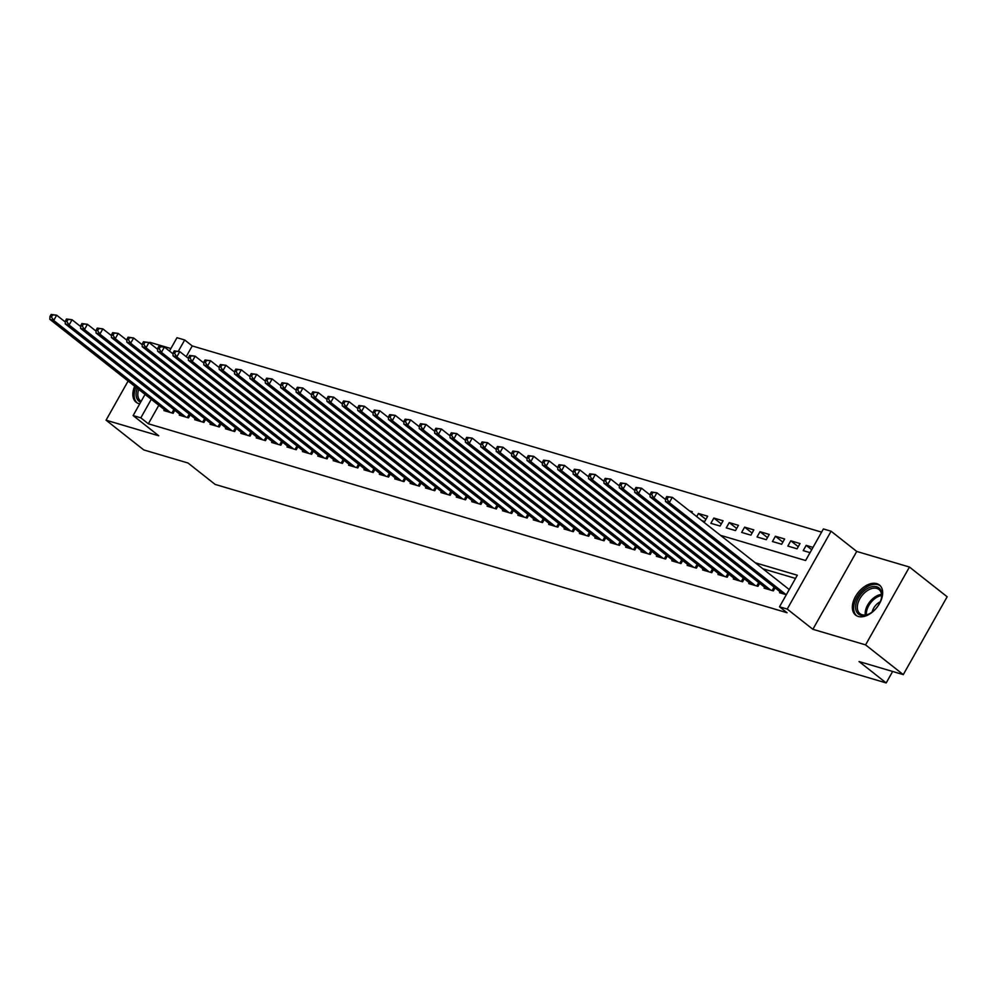 <?xml version="1.0" encoding="UTF-8"?>
<svg xmlns="http://www.w3.org/2000/svg" width="997" height="997" viewBox="0 0 997 997"><rect width="100%" height="100%" fill="white"/><g stroke="black" fill="none" stroke-linecap="round" stroke-linejoin="round"><path stroke-width="1.5" d="M876.749 583.631A19.18 11.976 -51.7 0 0 856.722 594.511A19.18 11.976 -51.7 0 0 855.625 615.112A19.18 11.976 -51.7 0 0 858.255 616.458A19.18 11.976 -51.7 0 0 878.295 605.565A19.18 11.976 -51.7 0 0 879.391 584.977A19.18 11.976 -51.7 0 0 876.749 583.631M134.695 386.238A19.18 11.976 -51.7 0 0 136.115 402.24A19.18 11.976 -51.7 0 0 138.745 403.598A19.18 11.976 -51.7 0 0 139.742 403.822M720.457 535.314L805.613 560.513L823.397 528.946L831.099 531.227L787.231 609.067L779.529 606.799L797.313 575.232L755.327 562.807M856.735 551.441L812.867 629.294L865.583 644.885L903.282 674.62L947.15 596.767L909.451 567.044L856.735 551.441L831.099 531.227M170.886 348.539L149.924 342.332L149.562 342.968M169.465 351.069L176.992 337.709L184.694 339.989L178.363 351.206M821.603 532.136L192.234 345.934L184.694 339.989M865.583 644.885L909.451 567.044M128.114 381.041L106.056 420.186L158.76 435.776L133.124 415.562L145.051 394.401M903.282 674.62L859.04 661.534L886.183 682.933L215.153 484.417L188.009 463.007L143.755 449.921L106.056 420.186M780.028 591.794L779.517 592.704L786.334 594.723M764.637 587.233L764.126 588.155L773.36 590.885L775.055 587.869M749.246 582.684L748.735 583.606L757.969 586.336L759.664 583.32M733.854 578.135L733.343 579.045L742.578 581.774L744.273 578.759M718.463 573.574L717.952 574.496L727.187 577.226L728.882 574.21M703.072 569.025L702.561 569.948L711.796 572.677L713.491 569.648M687.681 564.464L687.17 565.386L696.404 568.116L698.099 565.1M672.29 559.915L671.779 560.837L681.013 563.567L682.708 560.551M656.898 555.366L656.387 556.289L665.622 559.018L667.317 555.99M641.507 550.805L640.996 551.727L650.231 554.457L651.926 551.441M626.128 546.256L625.605 547.179L634.84 549.908L636.535 546.892M610.737 541.707L610.214 542.617L619.449 545.359L621.143 542.331M595.346 537.146L594.823 538.068L604.057 540.798L605.765 537.782M579.955 532.597L579.431 533.52L588.666 536.249L590.374 533.233M564.564 528.049L564.04 528.958L573.275 531.7L574.982 528.672M549.173 523.487L548.649 524.41L557.884 527.139L559.591 524.123M533.781 518.938L533.258 519.861L542.493 522.59L544.2 519.574M518.39 514.39L517.867 515.299L527.101 518.041L528.809 515.013M502.999 509.828L502.476 510.751L511.71 513.48L513.418 510.464M487.608 505.28L487.084 506.202L496.319 508.931L498.026 505.915M472.217 500.731L471.693 501.641L480.928 504.382L482.635 501.354M456.825 496.17L456.302 497.092L465.537 499.821L467.244 496.805M441.434 491.621L440.911 492.543L450.146 495.272L451.853 492.256M426.043 487.072L425.532 487.982L434.754 490.711L436.462 487.695M410.652 482.511L410.141 483.433L419.376 486.162L421.07 483.146M395.261 477.962L394.75 478.884L403.984 481.613L405.679 478.585M379.869 473.401L379.358 474.323L388.593 477.052L390.288 474.036M364.478 468.852L363.967 469.774L373.202 472.503L374.897 469.487M349.087 464.303L348.576 465.213L357.811 467.954L359.506 464.926M333.696 459.742L333.185 460.664L342.42 463.393L344.115 460.377M318.305 455.193L317.794 456.115L327.028 458.844L328.723 455.828M302.914 450.644L302.403 451.554L311.637 454.296L313.332 451.267M287.522 446.083L287.011 447.005L296.246 449.734L297.941 446.718M272.131 441.534L271.62 442.456L280.855 445.185L282.55 442.17M256.752 436.985L256.229 437.895L265.464 440.637L267.159 437.608M241.361 432.424L240.838 433.346L250.073 436.075L251.78 433.059M225.97 427.875L225.447 428.797L234.681 431.527L236.389 428.511M210.579 423.326L210.055 424.236L219.29 426.978L220.998 423.949M195.188 418.765L194.664 419.687L203.899 422.416L205.606 419.401M179.796 414.216L179.273 415.138L188.508 417.868L190.215 414.852M691.731 512.67L692.292 511.673L689.388 510.813M705.913 519.375L698.448 513.492L707.683 516.222L704.717 521.493L701.838 520.633M721.305 523.936L713.84 518.054L723.074 520.783L720.108 526.042L710.873 523.313L713.84 518.054M736.696 528.485L729.231 522.602L738.465 525.332L735.499 530.591L726.265 527.862L729.231 522.602M752.087 533.034L744.622 527.151L753.857 529.893L750.891 535.152L741.656 532.41L744.622 527.151M767.478 537.595L760.013 531.713L769.248 534.442L766.282 539.701L757.047 536.972L760.013 531.713M782.869 542.144L775.404 536.261L784.639 538.991L781.673 544.25L772.438 541.521L775.404 536.261M798.261 546.692L790.795 540.81L800.03 543.552L797.064 548.811L787.829 546.069L790.795 540.81M192.234 345.934L186.177 356.664M696.704 516.583L698.448 513.492M813.016 547.39L806.187 545.371L803.221 550.631L810.05 552.65M158.81 405.256L148.366 423.787L787.082 612.744L779.529 606.799M795.519 578.422L762.867 568.764M164.405 409.667L163.882 410.577L173.117 413.306L174.824 410.29M886.183 682.933L892.639 671.467M812.867 629.294L787.231 609.067M148.366 423.787L140.826 417.843L133.124 415.562M151.27 399.298L140.826 417.843M811.695 549.721L806.187 545.371M51.121 314.441L49.937 316.535L51.47 316.996L52.654 314.89L51.121 314.441L56.667 315.202L53.701 320.461L170.425 412.521M51.47 316.996L53.701 320.461L49.85 319.327L166.574 411.375M52.654 314.89L56.667 315.202L65.291 322.006M49.937 316.535L49.85 319.327M140.677 402.165A16.6 10.369 128.3 0 1 137.299 388.282M138.733 389.416A15.366 9.596 -51.7 0 0 140.44 400.794A15.366 9.596 -51.7 0 0 141.163 401.293M135.966 387.235A19.055 11.902 -51.7 0 0 137.262 402.987M855.713 605.428A16.6 10.369 128.3 0 1 870.443 587.158A16.6 10.369 128.3 0 1 881.709 596.555A16.6 10.369 128.3 0 1 881.398 598.3A16.6 10.369 128.3 0 1 869.06 613.953A16.6 10.369 128.3 0 1 855.713 605.428M881.298 598.711A15.366 9.596 -51.7 0 0 881.498 597.477A15.366 9.596 -51.7 0 0 878.98 589.514A15.366 9.596 -51.7 0 0 866.243 591.395A15.366 9.596 -51.7 0 0 857.432 605.702A15.366 9.596 -51.7 0 0 859.95 613.654A15.366 9.596 -51.7 0 0 869.421 613.766M880.264 601.727A10.942 6.842 -51.7 0 0 872.113 612.058M880.376 585.924A19.055 11.902 -51.7 0 0 864.611 588.442A19.055 11.902 -51.7 0 0 853.793 606.089A19.055 11.902 -51.7 0 0 856.772 615.847M66.512 318.99L65.328 321.096L66.861 321.545L68.045 319.451L66.512 318.99L72.058 319.75L69.092 325.01L185.816 417.07M66.861 321.545L69.092 325.01L65.241 323.875L181.965 415.936M68.045 319.451L72.058 319.75L80.682 326.567M65.328 321.096L65.241 323.875M81.904 323.539L80.72 325.645L82.253 326.106L83.436 324L81.904 323.539L87.437 324.312L84.483 329.571L201.207 421.619M82.253 326.106L84.483 329.571L80.632 328.424L197.356 420.485M83.436 324L87.437 324.312L96.073 331.116M80.72 325.645L80.632 328.424M97.295 328.1L96.111 330.206L97.644 330.655L98.828 328.549L97.295 328.1L102.828 328.86L99.874 334.12L216.598 426.18M97.644 330.655L99.874 334.12L96.024 332.986L212.747 425.034M98.828 328.549L102.828 328.86L111.465 335.665M96.111 330.206L96.024 332.986M112.686 332.649L111.49 334.755L113.035 335.204L114.219 333.11L112.686 332.649L118.219 333.409L115.266 338.668L231.989 430.729M113.035 335.204L115.266 338.668L111.415 337.534L228.139 429.595M114.219 333.11L118.219 333.409L126.856 340.226M111.49 334.755L111.415 337.534M128.077 337.198L126.881 339.304L128.426 339.765L129.61 337.659L128.077 337.198L133.61 337.971L130.657 343.23L247.381 435.278M128.426 339.765L130.657 343.23L126.806 342.096L243.53 434.144M129.61 337.659L133.61 337.971L142.247 344.775M126.881 339.304L126.806 342.096M143.468 341.759L142.272 343.865L143.817 344.314L145.001 342.208L143.468 341.759L149.002 342.519L146.036 347.779L262.772 439.839M143.817 344.314L146.036 347.779L142.197 346.644L258.921 438.692M145.001 342.208L149.002 342.519L157.638 349.336M142.272 343.865L142.197 346.644M158.847 346.308L157.663 348.414L159.208 348.863L160.392 346.769L158.847 346.308L164.393 347.068L161.427 352.34L278.163 444.388M159.208 348.863L161.427 352.34L157.588 351.193L274.312 443.254M160.392 346.769L164.393 347.068L173.029 353.885M157.663 348.414L157.588 351.193M174.238 350.857L173.054 352.963L174.6 353.424L175.784 351.318L174.238 350.857L179.784 351.629L176.818 356.889L293.554 448.937M174.6 353.424L176.818 356.889L172.98 355.755L289.703 447.803M175.784 351.318L179.784 351.629L188.421 358.434M173.054 352.963L172.98 355.755M189.629 355.418L188.445 357.524L189.991 357.973L191.175 355.867L189.629 355.418L195.175 356.178L192.209 361.437L308.945 453.498M189.991 357.973L192.209 361.437L188.371 360.303L305.094 452.351M191.175 355.867L195.175 356.178L203.812 362.995M188.445 357.524L188.371 360.303M205.021 359.967L203.837 362.073L205.382 362.534L206.566 360.428L205.021 359.967L210.566 360.74L207.6 365.999L324.337 458.047M205.382 362.534L207.6 365.999L203.762 364.852L320.486 456.913M206.566 360.428L210.566 360.74L219.203 367.544M203.837 362.073L203.762 364.852M220.412 364.528L219.228 366.622L220.773 367.083L221.957 364.977L220.412 364.528L225.958 365.288L222.992 370.548L339.728 462.596M220.773 367.083L222.992 370.548L219.153 369.413L335.877 461.461M221.957 364.977L225.958 365.288L234.594 372.093M219.228 366.622L219.153 369.413M235.803 369.077L234.619 371.183L236.164 371.632L237.348 369.526L235.803 369.077L241.349 369.837L238.383 375.096L355.119 467.157M236.164 371.632L238.383 375.096L234.532 373.962L351.268 466.01M237.348 369.526L241.349 369.837L249.985 376.654M234.619 371.183L234.532 373.962M251.194 373.626L250.01 375.732L251.556 376.193L252.74 374.087L251.194 373.626L256.74 374.398L253.774 379.658L370.51 471.706M251.556 376.193L253.774 379.658L249.923 378.511L366.659 470.572M252.74 374.087L256.74 374.398L265.376 381.203M250.01 375.732L249.923 378.511M266.585 378.187L265.401 380.281L266.947 380.742L268.131 378.636L266.585 378.187L272.131 378.947L269.165 384.206L385.889 476.254M266.947 380.742L269.165 384.206L265.314 383.072L382.05 475.12M268.131 378.636L272.131 378.947L280.768 385.752M265.401 380.281L265.314 383.072M281.977 382.736L280.793 384.842L282.338 385.291L283.522 383.184L281.977 382.736L287.522 383.496L284.556 388.755L401.28 480.816M282.338 385.291L284.556 388.755L280.705 387.621L397.442 479.669M283.522 383.184L287.522 383.496L296.159 390.313M280.793 384.842L280.705 387.621M297.368 387.285L296.184 389.391L297.717 389.852L298.913 387.746L297.368 387.285L302.914 388.057L299.947 393.317L416.671 485.365M297.717 389.852L299.947 393.317L296.097 392.17L412.833 484.23M298.913 387.746L302.914 388.057L311.55 394.862M296.184 389.391L296.097 392.17M312.759 391.846L311.575 393.94L313.108 394.401L314.304 392.295L312.759 391.846L318.305 392.606L315.339 397.865L432.062 489.926M313.108 394.401L315.339 397.865L311.488 396.731L428.224 488.779M314.304 392.295L318.305 392.606L326.941 399.411M311.575 393.94L311.488 396.731M328.15 396.395L326.966 398.501L328.499 398.95L329.695 396.843L328.15 396.395L333.696 397.155L330.73 402.414L447.454 494.475M328.499 398.95L330.73 402.414L326.879 401.28L443.615 493.341M329.695 396.843L333.696 397.155L342.332 403.972M326.966 398.501L326.879 401.28M343.541 400.944L342.357 403.05L343.89 403.511L345.074 401.405L343.541 400.944L349.087 401.716L346.121 406.975L462.845 499.023M343.89 403.511L346.121 406.975L342.27 405.829L459.006 497.889M345.074 401.405L349.087 401.716L357.724 408.521M342.357 403.05L342.27 405.829M358.932 405.505L357.749 407.599L359.281 408.06L360.465 405.953L358.932 405.505L364.478 406.265L361.512 411.524L478.236 503.585M359.281 408.06L361.512 411.524L357.661 410.39L474.398 502.438M360.465 405.953L364.478 406.265L373.115 413.07M357.749 407.599L357.661 410.39M374.324 410.054L373.14 412.16L374.673 412.608L375.857 410.515L374.324 410.054L379.869 410.814L376.903 416.073L493.627 508.134M374.673 412.608L376.903 416.073L373.052 414.939L489.776 506.999M375.857 410.515L379.869 410.814L388.506 417.631M373.14 412.16L373.052 414.939M389.715 414.602L388.531 416.709L390.064 417.17L391.248 415.064L389.715 414.602L395.261 415.375L392.295 420.634L509.018 512.682M390.064 417.17L392.295 420.634L388.444 419.488L505.167 511.548M391.248 415.064L395.261 415.375L403.885 422.18M388.531 416.709L388.444 419.488M405.106 419.164L403.922 421.27L405.455 421.719L406.639 419.612L405.106 419.164L410.652 419.924L407.686 425.183L524.41 517.244M405.455 421.719L407.686 425.183L403.835 424.049L520.559 516.097M406.639 419.612L410.652 419.924L419.276 426.728M403.922 421.27L403.835 424.049M420.497 423.713L419.313 425.819L420.846 426.267L422.03 424.174L420.497 423.713L426.043 424.473L423.077 429.744L539.801 521.792M420.846 426.267L423.077 429.744L419.226 428.598L535.95 520.658M422.03 424.174L426.043 424.473L434.667 431.29M419.313 425.819L419.226 428.598M435.888 428.261L434.704 430.368L436.237 430.829L437.421 428.722L435.888 428.261L441.422 429.034L438.468 434.293L555.192 526.341M436.237 430.829L438.468 434.293L434.617 433.159L551.341 525.207M437.421 428.722L441.422 429.034L450.058 435.839M434.704 430.368L434.617 433.159M451.28 432.823L450.096 434.929L451.629 435.377L452.812 433.271L451.28 432.823L456.813 433.583L453.859 438.842L570.583 530.903M451.629 435.377L453.859 438.842L450.008 437.708L566.732 529.756M452.812 433.271L456.813 433.583L465.449 440.4M450.096 434.929L450.008 437.708M466.671 437.371L465.487 439.478L467.02 439.926L468.204 437.833L466.671 437.371L472.204 438.132L469.251 443.403L585.974 535.451M467.02 439.926L469.251 443.403L465.4 442.257L582.123 534.317M468.204 437.833L472.204 438.132L480.841 444.949M465.487 439.478L465.4 442.257M482.062 441.92L480.866 444.026L482.411 444.488L483.595 442.381L482.062 441.92L487.595 442.693L484.642 447.952L601.365 540M482.411 444.488L484.642 447.952L480.791 446.818L597.515 538.866M483.595 442.381L487.595 442.693L496.232 449.497M480.866 444.026L480.791 446.818M497.453 446.482L496.257 448.588L497.802 449.036L498.986 446.93L497.453 446.482L502.987 447.242L500.033 452.501L616.757 544.561M497.802 449.036L500.033 452.501L496.182 451.367L612.906 543.415M498.986 446.93L502.987 447.242L511.623 454.059M496.257 448.588L496.182 451.367M512.844 451.03L511.648 453.137L513.193 453.598L514.377 451.491L512.844 451.03L518.378 451.803L515.412 457.062L632.148 549.11M513.193 453.598L515.412 457.062L511.573 455.916L628.297 547.976M514.377 451.491L518.378 451.803L527.014 458.608M511.648 453.137L511.573 455.916M528.223 455.592L527.039 457.685L528.584 458.146L529.768 456.04L528.223 455.592L533.769 456.352L530.803 461.611L647.539 553.659M528.584 458.146L530.803 461.611L526.964 460.477L643.688 552.525M529.768 456.04L533.769 456.352L542.405 463.156M527.039 457.685L526.964 460.477M543.614 460.14L542.43 462.247L543.976 462.695L545.16 460.589L543.614 460.14L549.16 460.901L546.194 466.16L662.93 558.22M543.976 462.695L546.194 466.16L542.356 465.026L659.079 557.074M545.16 460.589L549.16 460.901L557.797 467.718M542.43 462.247L542.356 465.026M559.005 464.689L557.822 466.795L559.367 467.257L560.551 465.15L559.005 464.689L564.551 465.462L561.585 470.721L678.321 562.769M559.367 467.257L561.585 470.721L557.747 469.575L674.471 561.635M560.551 465.15L564.551 465.462L573.188 472.266M557.822 466.795L557.747 469.575M574.397 469.251L573.213 471.344L574.758 471.805L575.942 469.699L574.397 469.251L579.942 470.011L576.976 475.27L693.713 567.318M574.758 471.805L576.976 475.27L573.138 474.136L689.862 566.184M575.942 469.699L579.942 470.011L588.579 476.815M573.213 471.344L573.138 474.136M589.788 473.799L588.604 475.905L590.149 476.354L591.333 474.248L589.788 473.799L595.334 474.56L592.368 479.819L709.104 571.879M590.149 476.354L592.368 479.819L588.529 478.685L705.253 570.733M591.333 474.248L595.334 474.56L603.97 481.377M588.604 475.905L588.529 478.685M605.179 478.348L603.995 480.454L605.54 480.915L606.724 478.809L605.179 478.348L610.725 479.121L607.759 484.38L724.495 576.428M605.54 480.915L607.759 484.38L603.908 483.233L720.644 575.294M606.724 478.809L610.725 479.121L619.361 485.925M603.995 480.454L603.908 483.233M620.57 482.909L619.386 485.003L620.932 485.464L622.116 483.358L620.57 482.909L626.116 483.67L623.15 488.929L739.886 580.989M620.932 485.464L623.15 488.929L619.299 487.795L736.035 579.843M622.116 483.358L626.116 483.67L634.753 490.474M619.386 485.003L619.299 487.795M635.961 487.458L634.777 489.564L636.323 490.013L637.507 487.919L635.961 487.458L641.507 488.218L638.541 493.478L755.265 585.538M636.323 490.013L638.541 493.478L634.69 492.344L751.426 584.404M637.507 487.919L641.507 488.218L650.144 495.035M634.777 489.564L634.69 492.344M651.353 492.007L650.169 494.113L651.702 494.574L652.898 492.468L651.353 492.007L656.898 492.78L653.932 498.039L770.656 590.087M651.702 494.574L653.932 498.039L650.081 496.892L766.818 588.953M652.898 492.468L656.898 492.78L665.535 499.584M650.169 494.113L650.081 496.892M666.744 496.568L665.56 498.674L667.093 499.123L668.289 497.017L666.744 496.568L672.29 497.329L669.323 502.588L786.047 594.648M667.093 499.123L669.323 502.588L665.473 501.454L782.209 593.502M668.289 497.017L672.29 497.329L789.25 589.563M665.56 498.674L665.473 501.454M171.92 412.957L173.852 409.53M172.73 413.194L174.5 410.041M865.271 614.987A15.366 9.596 128.3 0 1 865.284 611.896A15.366 9.596 128.3 0 1 881.522 594.386M881.61 595.483A14.868 9.285 -51.7 0 0 866.43 612.345A14.868 9.285 -51.7 0 0 866.356 614.813M187.311 417.506L189.243 414.079M188.121 417.755L189.891 414.602M202.703 422.067L204.634 418.64M203.513 422.304L205.282 419.151M218.094 426.616L220.025 423.189M218.904 426.853L220.673 423.7M233.485 431.165L235.417 427.738M234.295 431.414L236.065 428.261M248.876 435.726L250.808 432.299M249.686 435.963L251.456 432.81M264.267 440.275L266.199 436.848M265.077 440.512L266.847 437.359M279.659 444.824L281.59 441.397M280.469 445.073L282.238 441.92M295.05 449.385L296.981 445.958M295.847 449.622L297.629 446.469M310.441 453.934L312.373 450.507M311.238 454.171L313.021 451.018M325.832 458.495L327.764 455.056M326.63 458.732L328.412 455.579M341.211 463.044L343.142 459.617M342.021 463.281L343.803 460.128M356.602 467.593L358.534 464.166M357.412 467.83L359.194 464.677M371.993 472.154L373.925 468.715M372.803 472.391L374.585 469.238M387.384 476.703L389.316 473.276M388.194 476.94L389.977 473.787M402.776 481.252L404.707 477.825M403.586 481.489L405.368 478.336M418.167 485.813L420.098 482.386M418.977 486.05L420.759 482.897M433.558 490.362L435.49 486.935M434.368 490.599L436.15 487.446M448.949 494.911L450.881 491.484M449.759 495.16L451.541 492.007M464.34 499.472L466.272 496.045M465.15 499.709L466.932 496.556M479.731 504.021L481.663 500.594M480.542 504.258L482.311 501.105M495.123 508.57L497.054 505.143M495.933 508.819L497.702 505.666M510.514 513.131L512.446 509.704M511.324 513.368L513.094 510.215M525.905 517.68L527.837 514.253M526.715 517.917L528.485 514.764M541.296 522.229L543.228 518.801M542.106 522.478L543.876 519.325M556.687 526.79L558.619 523.363M557.497 527.027L559.267 523.874M572.079 531.339L574.01 527.912M572.889 531.575L574.658 528.422M587.47 535.888L589.401 532.46M588.28 536.137L590.05 532.984M602.861 540.449L604.793 537.022M603.671 540.686L605.441 537.533M618.252 544.998L620.184 541.57M619.062 545.234L620.832 542.081M633.643 549.559L635.575 546.119M634.453 549.796L636.223 546.643M649.035 554.108L650.966 550.68M649.832 554.344L651.614 551.191M664.426 558.656L666.357 555.229M665.223 558.893L667.005 555.74M679.817 563.218L681.749 559.778M680.615 563.455L682.397 560.302M695.196 567.767L697.14 564.339M696.006 568.003L697.788 564.85M710.587 572.315L712.519 568.888M711.397 572.552L713.179 569.399M725.978 576.877L727.91 573.449M726.788 577.113L728.57 573.96M741.369 581.425L743.301 577.998M742.179 581.662L743.961 578.509M756.76 585.974L758.692 582.547M757.57 586.224L759.353 583.071M772.152 590.536L774.083 587.108M772.962 590.772L774.744 587.619"/></g></svg>
